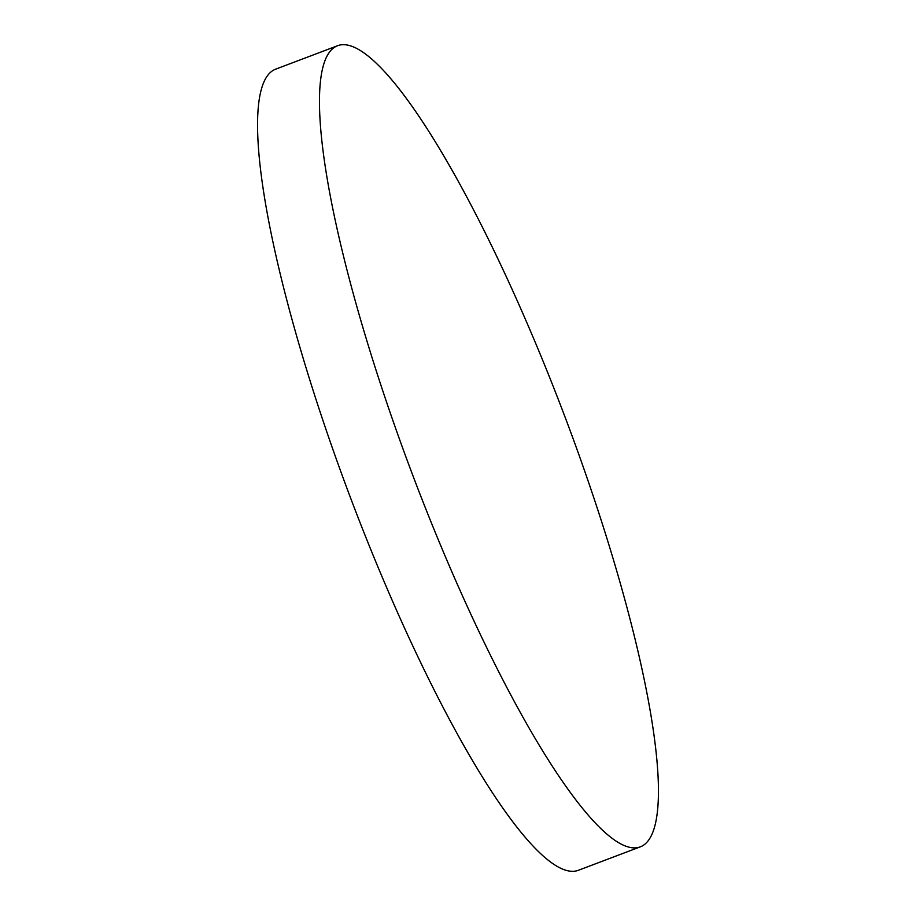 <?xml version="1.0" encoding="UTF-8"?>
<svg xmlns="http://www.w3.org/2000/svg" width="916" height="916" viewBox="0 0 916 916"><rect width="100%" height="100%" fill="white"/><g stroke="black" fill="none" stroke-linecap="round" stroke-linejoin="round"><path stroke-width="1.37" d="M337.386 45.8L275.464 69.238A428.207 81.501 69.3 0 0 344.897 482.743A428.207 81.501 69.3 0 0 578.614 870.2L640.536 846.762A428.207 81.501 69.3 0 0 571.103 433.257A428.207 81.501 69.3 0 0 337.386 45.8A428.207 81.501 69.3 0 0 406.807 459.317A428.207 81.501 69.3 0 0 640.536 846.762"/></g></svg>
